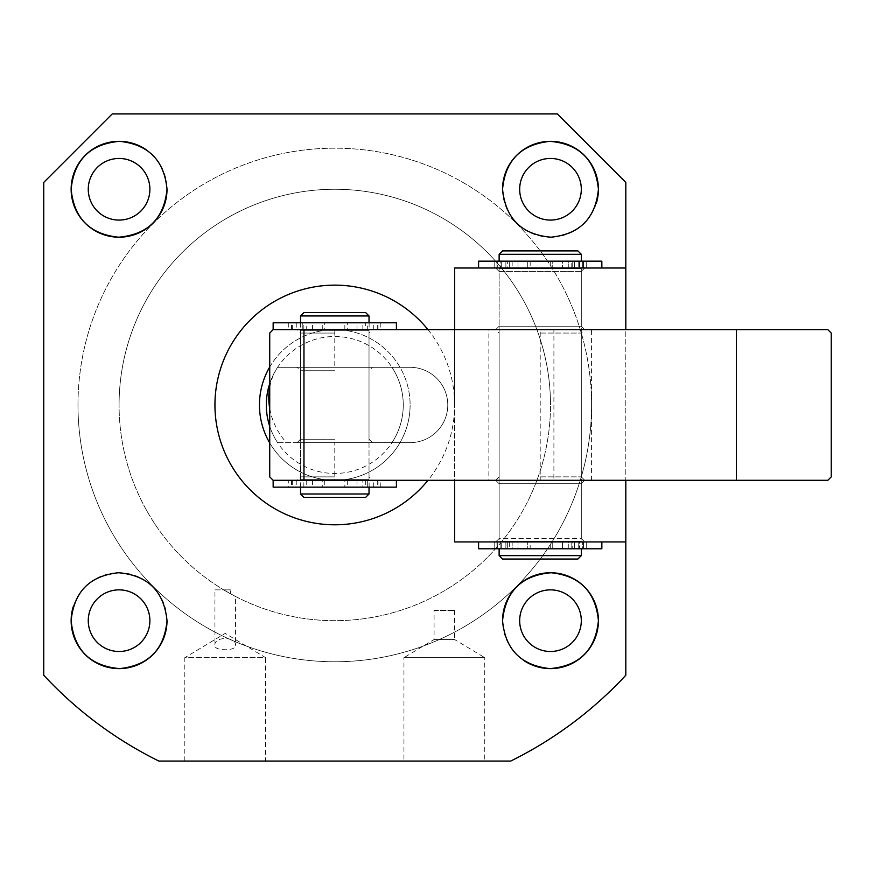 <?xml version="1.0" encoding="UTF-8"?>
<svg xmlns="http://www.w3.org/2000/svg" width="875" height="875" viewBox="0 0 875 875"><rect width="100%" height="100%" fill="white"/><g stroke="black" fill="none" stroke-linecap="round" stroke-linejoin="round"><path stroke-width="0.66" stroke-dasharray="4.38 3.28" d="M288.75 480.298L396.408 480.298L273.153 480.298L288.75 480.298L288.75 487.145L273.153 487.145M306.72 480.298L306.72 487.145L288.75 487.145M396.408 487.145L362.841 487.145L362.841 480.298M296.253 480.298L296.253 487.145L322.262 487.145L322.262 480.298M296.253 487.145L303.844 487.145L303.844 480.298M306.72 487.145L303.844 487.145M365.717 480.298L365.717 487.145L367.314 487.145L362.841 487.145M365.717 487.145L373.308 487.145L373.308 480.298M347.298 480.298L347.298 487.145L373.308 487.145M347.298 487.145L344.837 487.145L344.837 480.298M324.734 480.298L324.734 487.145L344.837 487.145M324.734 487.145L322.262 487.145M499.133 538.508L495.709 541.931L584.73 541.931L495.709 541.931L584.73 541.931L495.709 541.931L499.133 538.508L499.133 483.722L495.709 480.298L584.73 480.298L495.709 480.298L584.73 480.298L495.709 480.298L540.214 480.298L495.709 480.298L499.133 483.722L581.306 483.722L499.133 483.722L581.306 483.722L499.133 483.722L499.133 538.508L581.306 538.508L584.73 541.931L581.306 538.508L499.133 538.508M540.214 480.298L584.73 480.298L581.306 483.722L581.306 538.508L581.306 483.722L584.73 480.298L540.214 480.298L540.214 329.645L495.709 329.645L584.73 329.645L273.153 329.645L269.73 333.069L269.73 476.875L273.153 480.298L553.908 480.298L553.908 329.645L540.214 329.645M427.984 329.645A119.842 119.842 0 0 1 454.617 404.972L454.617 329.645L625.811 329.645L454.617 329.645L454.617 268.012L625.811 268.012L625.811 541.931L454.617 541.931L454.617 480.298L625.811 480.298L454.617 480.298L454.617 404.972A119.842 119.842 0 0 1 427.984 480.298M369.02 479.609L300.541 479.609L369.02 479.609L369.02 330.334L300.541 330.334L369.02 330.334M300.541 479.609L300.541 330.334M302.258 330.334L367.314 330.334L302.258 330.334L302.258 322.798L367.314 322.798L302.258 322.798L306.72 322.798L306.72 329.645L273.153 329.645L396.408 329.645L306.72 329.645M367.314 330.334L367.314 322.798L365.717 322.798L365.717 329.645M367.314 480.298L367.314 487.145L302.258 487.145L367.314 487.145L367.314 479.609L302.258 479.609L367.314 479.609M302.258 480.298L302.258 479.609M369.02 322.798L300.541 322.798L369.02 322.798M300.541 487.145L369.02 487.145L300.541 487.145M303.964 312.528L365.597 312.528M300.541 315.952L369.02 315.952M365.597 497.416L303.964 497.416M369.02 493.992L300.541 493.992M499.133 541.242L581.306 541.242L581.306 268.702L499.133 268.702L581.306 268.702L499.133 268.702L581.306 268.702L581.306 541.242L499.133 541.242L499.133 268.702L499.133 541.242L581.306 541.242L499.133 541.242M579.589 268.702L500.839 268.702L500.839 261.166L579.589 261.166L500.839 261.166L579.589 261.166L500.839 261.166L500.839 268.702L579.589 268.702L579.589 261.166L579.589 268.702L500.839 268.702L579.589 268.702M500.839 548.778L579.589 548.778L579.589 541.242L500.839 541.242L579.589 541.242L500.839 541.242L579.589 541.242L579.589 548.778L500.839 548.778L500.839 541.242L500.839 548.778L579.589 548.778L500.839 548.778M581.306 261.166L499.133 261.166L581.306 261.166L499.133 261.166L499.133 254.319L581.306 254.319L499.133 254.319L581.306 254.319L581.306 261.166L499.133 261.166M499.133 548.778L581.306 548.778L499.133 548.778L581.306 548.778L499.133 548.778L499.133 555.625L581.306 555.625L540.214 555.625L581.306 555.625L581.306 548.778M499.133 254.319L502.556 250.895L577.883 250.895L540.214 250.895L577.883 250.895L581.306 254.319M581.306 555.625L577.883 559.048L502.556 559.048L577.883 559.048L502.556 559.048L499.133 555.625M540.214 333.069L581.306 333.069L540.214 333.069M334.786 333.069L300.541 333.069L334.786 333.069M540.214 476.875L581.306 476.875L540.214 476.875M334.786 329.645L372.444 329.645L334.786 329.645L334.786 367.314L372.444 367.314L297.117 367.314L410.112 367.314A37.658 37.658 0 0 1 447.77 404.972A37.658 37.658 0 0 1 410.112 442.641L297.117 442.641L372.444 442.641L334.786 442.641L334.786 480.298L372.444 480.298L334.786 480.298M334.786 367.314L410.112 367.314A37.658 37.658 0 0 1 447.77 404.972A37.658 37.658 0 0 1 410.112 442.641L334.786 442.641M334.786 476.875L300.541 476.875L334.786 476.875M553.908 480.298L827.827 480.298L831.25 476.875L831.25 333.069L827.827 329.645L553.908 329.645M478.592 541.931L478.592 548.778L512.159 548.778L496.956 548.778L501.692 548.778L501.692 541.931L501.692 548.778L509.283 548.778L509.283 541.931L507.686 541.931L512.159 541.931L512.159 548.778L494.189 548.778L494.189 541.931L601.847 541.931L478.592 541.931L512.159 541.931L512.159 548.778L507.686 548.778L509.283 548.778L509.283 541.931L496.956 541.931L530.163 541.931L530.163 548.778L550.266 548.778L550.266 541.931L583.483 541.931L571.156 541.931L571.156 548.778L568.28 548.778L568.28 541.931L601.847 541.931L478.592 541.931L494.189 541.931L494.189 548.778L601.847 548.778L568.28 548.778L568.28 541.931L572.742 541.931L572.742 548.778L568.28 548.778L574.547 548.778L574.547 541.931L574.547 548.778L586.25 548.778L586.25 541.931L586.25 548.778L601.847 548.778L601.847 541.931M518.011 548.778L527.702 548.778L527.702 541.931L527.702 548.778L550.266 548.778L550.266 541.931L530.163 541.931L530.163 548.778L497.733 548.778L518.011 548.778L518.011 541.931L518.011 548.778M496.956 548.778L497.733 548.778L496.956 548.778L496.956 541.931L496.956 548.778M571.156 548.778L578.747 548.778L578.747 541.931L578.747 548.778L583.483 548.778L571.156 548.778L572.742 548.778L572.742 541.931L571.156 541.931L571.156 548.778M582.695 548.778L562.417 548.778L582.695 548.778L582.695 541.931L582.695 548.778M552.738 548.778L562.417 548.778L550.266 548.778L552.738 548.778L552.738 541.931L552.738 548.778M499.133 271.436L495.709 268.012L584.73 268.012L495.709 268.012L584.73 268.012L495.709 268.012L499.133 271.436L499.133 326.222L495.709 329.645L584.73 329.645L495.709 329.645L584.73 329.645L495.709 329.645L499.133 326.222L581.306 326.222L499.133 326.222L581.306 326.222L499.133 326.222L499.133 271.436L581.306 271.436L584.73 268.012L581.306 271.436L499.133 271.436M581.306 271.436L581.306 326.222L584.73 329.645L581.306 326.222L581.306 271.436M601.847 268.012L601.847 261.166L568.28 261.166L583.483 261.166L578.747 261.166L578.747 268.012L578.747 261.166L571.156 261.166L571.156 268.012L572.742 268.012L568.28 268.012L568.28 261.166L586.25 261.166L586.25 268.012L478.592 268.012L601.847 268.012L568.28 268.012L568.28 261.166L572.742 261.166L571.156 261.166L571.156 268.012L583.483 268.012L550.266 268.012L550.266 261.166L530.163 261.166L530.163 268.012L496.956 268.012L509.283 268.012L509.283 261.166L512.159 261.166L512.159 268.012L478.592 268.012L601.847 268.012L586.25 268.012L586.25 261.166L478.592 261.166L512.159 261.166L512.159 268.012L507.686 268.012L507.686 261.166L512.159 261.166L505.881 261.166L505.881 268.012L505.881 261.166L494.189 261.166L494.189 268.012L494.189 261.166L478.592 261.166L478.592 268.012M562.417 261.166L552.738 261.166L552.738 268.012L552.738 261.166L530.163 261.166L530.163 268.012L550.266 268.012L550.266 261.166L582.695 261.166L562.417 261.166L562.417 268.012L562.417 261.166M583.483 261.166L582.695 261.166L583.483 261.166L583.483 268.012L583.483 261.166M509.283 261.166L501.692 261.166L501.692 268.012L501.692 261.166L496.956 261.166L509.283 261.166L507.686 261.166L507.686 268.012L509.283 268.012L509.283 261.166M497.733 261.166L518.011 261.166L497.733 261.166L497.733 268.012L497.733 261.166M527.702 261.166L518.011 261.166L530.163 261.166L527.702 261.166L527.702 268.012L527.702 261.166M362.841 329.645L362.841 322.798L396.408 322.798M273.153 322.798L306.72 322.798M373.308 329.645L373.308 322.798L347.298 322.798L347.298 329.645M373.308 322.798L365.717 322.798M362.841 322.798L367.314 322.798L367.314 329.645M303.844 329.645L303.844 322.798L302.258 322.798L302.258 329.645M303.844 322.798L296.253 322.798L296.253 329.645M322.262 329.645L322.262 322.798L296.253 322.798M322.262 322.798L324.734 322.798L324.734 329.645M344.837 329.645L344.837 322.798L324.734 322.798M344.837 322.798L347.298 322.798M269.73 366.997A75.327 75.327 0 0 1 410.112 404.972A75.327 75.327 0 0 0 334.786 329.645A75.327 75.327 0 0 0 259.459 404.972A75.327 75.327 0 0 0 334.786 480.298A75.327 75.327 0 0 0 410.112 404.972A75.327 75.327 0 0 1 269.73 442.947M391.978 367.314A68.48 68.48 0 0 1 391.978 442.641A68.48 68.48 0 0 1 269.73 426.355A68.48 68.48 0 0 0 277.594 442.641L391.978 442.641A68.48 68.48 0 0 0 391.978 367.314L277.605 367.314A68.48 68.48 0 0 1 391.978 367.314L277.594 367.314A68.48 60.791 35.4 0 0 269.73 387.33M266.306 404.972A68.48 68.48 0 0 1 277.594 367.314A68.48 68.48 0 0 0 269.73 383.589M277.594 442.641L391.978 442.641M334.786 370.737L300.541 370.737L334.786 370.737M334.786 439.217L300.541 439.217L334.786 439.217M214.944 589.859L223.672 589.859A215.709 215.709 0 0 1 334.786 189.262A215.709 215.709 0 0 1 550.484 404.972A215.709 215.709 0 0 1 334.786 620.681A215.709 215.709 0 0 1 119.077 404.972A215.709 215.709 0 0 1 334.786 189.262A215.709 215.709 0 0 1 550.484 404.972A215.709 215.709 0 0 1 334.786 620.681A215.709 215.709 0 0 1 119.077 404.972A215.709 215.709 0 0 0 334.786 620.681A215.709 215.709 0 0 0 550.484 404.972A215.709 215.709 0 0 1 230.344 593.709L230.344 589.859L214.944 589.859L214.944 645.378C213.675 636.333 236.688 636.234 235.484 645.378C236.72 651.186 213.762 651.208 214.944 645.378M77.984 404.972A256.791 256.791 0 0 1 334.786 148.181A256.791 256.791 0 0 1 591.577 404.972A256.791 256.791 0 0 0 334.786 148.181A256.791 256.791 0 0 0 77.984 404.972A256.791 256.791 0 0 0 334.786 661.762A256.791 256.791 0 0 0 591.577 404.972A256.791 256.791 0 0 1 334.786 661.762A256.791 256.791 0 0 1 77.984 404.972M88.266 620.681A30.811 30.811 0 0 0 119.077 651.492A30.811 30.811 0 0 0 149.887 620.681A30.811 30.811 0 0 0 119.077 589.859A30.811 30.811 0 0 0 88.266 620.681M88.266 189.262A30.811 30.811 0 0 0 119.077 220.084A30.811 30.811 0 0 0 149.887 189.262A30.811 30.811 0 0 0 119.077 158.452A30.811 30.811 0 0 0 88.266 189.262M519.673 189.262A30.811 30.811 0 0 0 550.484 220.084A30.811 30.811 0 0 0 581.306 189.262A30.811 30.811 0 0 0 550.484 158.452A30.811 30.811 0 0 0 519.673 189.262M519.673 620.681A30.811 30.811 0 0 0 550.484 651.492A30.811 30.811 0 0 0 581.306 620.681A30.811 30.811 0 0 0 550.484 589.859A30.811 30.811 0 0 0 519.673 620.681M454.617 329.645L488.862 329.645L488.862 480.298L625.811 480.298L454.617 480.298L454.617 329.645L625.811 329.645L625.811 268.012M184.811 761.064L184.811 657.661L265.617 657.661L225.214 633.38L184.811 657.661L265.617 657.661L265.617 761.064L184.811 761.064L265.617 761.064M434.077 610.411L454.617 610.411L434.077 610.411L434.077 639.548L403.944 657.661L484.75 657.661L484.75 761.064L403.944 761.064L484.75 761.064M454.617 610.411L454.617 639.548L434.077 639.548L454.617 639.548L484.75 657.661L403.944 657.661L403.944 761.064M596.367 203.164A47.939 47.939 0 0 1 502.556 189.262M523.633 660.384A47.939 47.939 0 0 1 502.556 620.681M581.306 329.645L499.133 329.645L581.306 329.645L581.306 480.298L499.133 480.298L581.306 480.298M499.133 329.645L499.133 480.298M259.459 404.972A75.327 75.327 0 0 0 334.786 480.298A75.327 75.327 0 0 0 410.112 404.972A75.327 75.327 0 0 1 334.786 480.298A75.327 75.327 0 0 1 259.459 404.972A75.327 75.327 0 0 1 334.786 329.645A75.327 75.327 0 0 1 410.112 404.972A75.327 75.327 0 0 0 334.786 329.645A75.327 75.327 0 0 0 259.459 404.972M230.344 589.859L223.672 589.859L235.484 596.466L235.484 645.378M235.484 596.466L230.344 593.709M112.23 113.936L43.75 182.416L43.75 675.248A397.173 397.173 0 0 0 158.856 761.064L510.705 761.064A397.173 397.173 0 0 0 625.811 675.248L625.811 182.416L557.342 113.936L112.23 113.936M73.194 606.78A47.939 47.939 0 0 1 167.016 620.681M145.939 149.559A47.939 47.939 0 0 1 167.016 189.262M488.862 480.298L454.617 480.298M591.577 480.298L591.577 329.645L625.811 329.645M488.862 329.645L591.577 329.645M119.077 404.972A215.709 215.709 0 0 1 334.786 189.262A215.709 215.709 0 0 1 550.484 404.972A215.709 215.709 0 0 0 334.786 189.262A215.709 215.709 0 0 0 119.077 404.972M369.119 487.145L369.119 480.298M312.583 480.298L312.583 487.145M292.305 480.298L292.305 487.145M300.453 487.145L300.453 480.298M380.811 487.145L380.811 480.298M377.267 480.298L377.267 487.145M356.989 480.298L356.989 487.145M497.733 541.931L497.733 548.778L497.733 541.931M505.881 548.778L505.881 541.931L505.881 548.778M562.417 541.931L562.417 548.778L562.417 541.931M582.695 268.012L582.695 261.166L582.695 268.012M574.547 261.166L574.547 268.012L574.547 261.166M518.011 268.012L518.011 261.166L518.011 268.012M380.811 322.798L380.811 329.645M300.453 322.798L300.453 329.645M356.989 329.645L356.989 322.798M377.267 329.645L377.267 322.798M369.119 322.798L369.119 329.645M288.75 322.798L288.75 329.645M292.305 329.645L292.305 322.798M312.583 329.645L312.583 322.798M269.73 408.592A68.48 60.791 35.4 0 0 269.872 409.38A68.48 60.791 35.4 0 0 286.377 442.641M291.517 480.298L291.517 487.145M378.044 480.298L378.044 487.145M495.709 480.298L499.133 476.875L499.133 333.069L495.709 329.645M300.541 367.314L300.541 333.069L297.117 329.645M300.541 442.641L300.541 476.875L297.117 480.298M584.73 480.298L581.306 476.875L581.306 333.069L584.73 329.645M369.02 367.314L369.02 333.069L372.444 329.645M369.02 442.641L369.02 476.875L372.444 480.298M507.686 541.931L507.686 548.778L507.686 541.931M583.483 541.931L583.483 548.778L583.483 541.931M572.742 268.012L572.742 261.166L572.742 268.012M496.956 268.012L496.956 261.166L496.956 268.012M378.044 329.645L378.044 322.798M291.517 329.645L291.517 322.798M297.117 442.641L300.541 439.217L300.541 370.737L297.117 367.314M372.444 442.641L369.02 439.217L369.02 370.737L372.444 367.314"/><path stroke-width="1.31" d="M736.367 329.645L827.827 329.645L831.25 333.069L831.25 476.875L827.827 480.298L736.367 480.298L736.367 329.645L273.153 329.645L269.73 333.069L269.73 476.875L273.153 480.298L273.153 487.145L396.408 487.145L396.408 480.298M454.617 480.298L454.617 541.931L625.811 541.931L625.811 480.298L625.811 675.248A397.173 397.173 0 0 1 510.705 761.064L158.856 761.064A397.173 397.173 0 0 1 43.75 675.248L43.75 182.416L112.23 113.936L557.342 113.936L625.811 182.416L625.811 268.012L454.617 268.012L454.617 329.645M369.02 322.798L369.02 315.952L300.541 315.952L300.541 322.798M369.02 493.992L365.597 497.416L303.964 497.416L300.541 493.992L369.02 493.992L369.02 487.145M300.541 493.992L300.541 487.145M369.02 315.952L365.597 312.528L303.964 312.528L300.541 315.952M581.306 261.166L581.306 254.319L499.133 254.319L499.133 261.166M581.306 555.625L577.883 559.048L502.556 559.048L499.133 555.625L581.306 555.625L581.306 548.778M499.133 555.625L499.133 548.778M581.306 254.319L577.883 250.895L502.556 250.895L499.133 254.319M303.964 329.645L303.964 480.298L736.367 480.298M273.153 480.298L303.964 480.298M478.592 541.931L478.592 548.778L601.847 548.778L601.847 541.931M625.811 329.645L625.811 268.012M601.847 268.012L601.847 261.166L478.592 261.166L478.592 268.012M396.408 329.645L396.408 322.798L273.153 322.798L273.153 329.645M269.73 442.947A75.327 75.327 0 0 1 269.73 366.997M269.73 383.589A68.48 68.48 0 0 0 269.73 426.355A68.48 68.48 0 0 1 266.306 404.972M149.887 620.681A30.811 30.811 0 0 1 119.077 651.492A30.811 30.811 0 0 1 88.266 620.681A30.811 30.811 0 0 1 119.077 589.859A30.811 30.811 0 0 1 149.887 620.681M149.887 189.262A30.811 30.811 0 0 1 119.077 220.084A30.811 30.811 0 0 1 88.266 189.262A30.811 30.811 0 0 1 119.077 158.452A30.811 30.811 0 0 1 149.887 189.262M581.306 189.262A30.811 30.811 0 0 1 550.484 220.084A30.811 30.811 0 0 1 519.673 189.262A30.811 30.811 0 0 1 550.484 158.452A30.811 30.811 0 0 1 581.306 189.262M581.306 620.681A30.811 30.811 0 0 1 550.484 651.492A30.811 30.811 0 0 1 519.673 620.681A30.811 30.811 0 0 1 550.484 589.859A30.811 30.811 0 0 1 581.306 620.681M167.016 620.681A47.939 47.939 0 0 1 119.077 668.609A47.939 47.939 0 0 1 71.138 620.681C73.97 591.719 89.775 575.739 118.562 572.742C147.897 575.334 164.052 591.303 167.016 620.681C164.314 649.48 148.542 665.459 119.667 668.609C90.278 666.061 74.102 650.092 71.138 620.681A47.939 47.939 0 0 1 73.194 606.78M502.556 620.681C505.488 591.369 521.609 575.389 550.944 572.742C579.764 575.706 595.591 591.675 598.423 620.681C595.492 650.038 579.337 666.017 549.959 668.609C521.062 665.503 505.258 649.523 502.556 620.681A47.939 47.939 0 0 1 550.484 572.742A47.939 47.939 0 0 1 572.961 663.02A47.939 47.939 0 0 1 523.633 660.384M427.984 480.298A119.842 119.842 0 0 1 214.944 404.972A119.842 119.842 0 0 1 427.984 329.645M167.016 189.262C164.084 218.575 147.952 234.555 118.628 237.202C89.797 234.248 73.97 218.269 71.138 189.262C74.08 159.906 90.234 143.938 119.602 141.334C148.509 144.441 164.303 160.42 167.016 189.262A47.939 47.939 0 0 1 119.077 237.202A47.939 47.939 0 0 1 96.6 146.923A47.939 47.939 0 0 1 145.939 149.559M502.556 189.262C505.247 160.464 521.03 144.484 549.894 141.334C579.283 143.883 595.459 159.852 598.423 189.262C595.602 218.225 579.797 234.205 550.998 237.202C521.664 234.62 505.52 218.641 502.556 189.262A47.939 47.939 0 0 1 550.484 141.334A47.939 47.939 0 0 1 596.367 203.164M269.73 387.33A68.48 60.791 35.4 0 0 269.73 408.592"/></g></svg>
